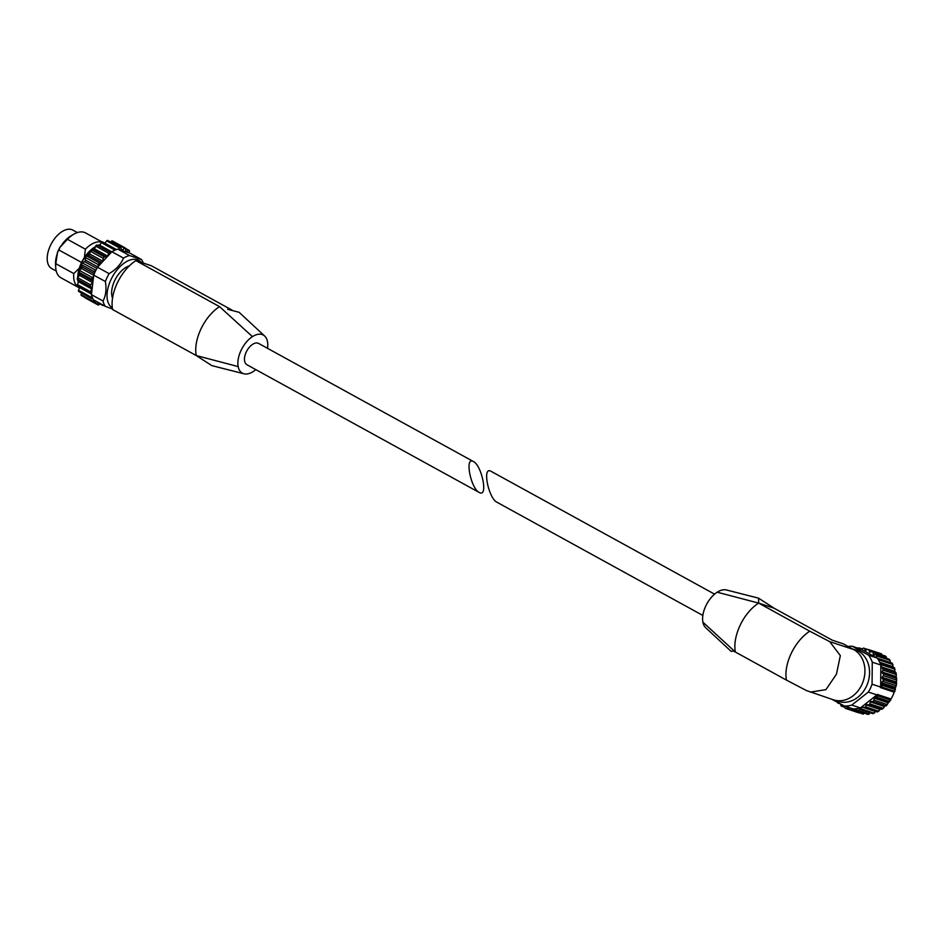 <?xml version="1.0" encoding="UTF-8"?>
<svg xmlns="http://www.w3.org/2000/svg" width="944" height="944" viewBox="0 0 944 944"><rect width="100%" height="100%" fill="white"/><g stroke="black" fill="none" stroke-linecap="round" stroke-linejoin="round"><path stroke-width="1.42" d="M702.855 615.453L496.933 502.22C488.709 498.408 482.242 467.504 490.396 470.95L714.573 594.154M758.563 598.166L758.657 603.098L809.775 631.206A35.282 19.73 118.8 0 0 786.458 680.117L806.377 690.524L833.446 699.823A27.187 22.42 -71.7 0 0 862.568 682.996A27.187 22.42 -71.7 0 0 853.659 649.555L843.204 643.808L832.207 640.162L774.115 608.219L758.563 598.166L726.408 589.965A21.747 12.166 118.8 0 0 717.192 592.195L758.657 603.098A35.282 19.73 118.8 0 0 740.474 624.55L739.577 626.462C735.447 635.937 734.031 644.445 735.329 651.997L786.458 680.117M705.711 627.725L731.246 651.478L733.146 650.982L735.329 651.997L702.891 622.167A21.747 12.166 118.8 0 0 705.699 627.736A21.747 12.166 118.8 0 0 705.97 627.972M810.259 692.129L825.917 689.651L836.443 674.193L840.337 655.632L829.705 641.625L809.775 631.206M852.892 649.142A27.187 22.42 108.3 0 1 867.902 682.642A27.187 22.42 108.3 0 1 835.806 700.436M848.019 646.463A30.385 25.063 108.3 0 1 852.29 646.239L868.633 655.23A30.385 25.063 108.3 0 1 872.256 662.181L872.067 684.199A30.385 25.063 108.3 0 1 868.315 692.058L851.783 705.085A30.385 25.063 108.3 0 1 844.408 705.994L831.853 699.292M852.172 708.566L850.981 709.522A1.274 1.05 108.3 0 1 849.517 709.274L848.373 707.445L846.367 708.366A1.274 1.05 108.3 0 1 844.998 707.799L844.408 706.006L852.998 708.838A30.385 25.063 108.3 0 0 853.577 708.861A30.385 25.063 108.3 0 0 856.633 708.708L855.807 709.64A1.274 1.05 108.3 0 1 854.296 709.711L853.577 708.861M851.783 705.085L860.373 707.941A30.385 25.063 108.3 0 1 858.308 708.437A30.385 25.063 108.3 0 1 856.633 708.708M852.29 646.239L861.553 649.46L862.875 648.398A1.274 1.05 108.3 0 1 864.338 648.646L865.825 650.451M868.633 655.23L877.212 658.074A30.385 25.063 108.3 0 1 877.566 658.558A30.385 25.063 108.3 0 1 879.242 661.319A30.385 25.063 108.3 0 1 880.009 662.924A30.385 25.063 108.3 0 1 880.846 665.024L872.256 662.181M872.067 684.199L880.658 687.043A30.385 25.063 108.3 0 1 880.469 687.598L894.251 692.164A30.385 25.063 -71.7 0 1 890.994 698.985L886.156 705.852L884.811 705.982L883.348 708.342L880.079 709.487L877.507 711.965L864.043 707.504A1.274 1.05 108.3 0 1 863.949 707.469L862.368 706.726L860.668 708.708A1.274 1.05 108.3 0 1 859.158 709.109L858.308 708.437M868.315 692.058L876.905 694.902A30.385 25.063 108.3 0 0 877.212 694.418L890.994 698.985M877.212 658.074L861.553 649.46M881.012 663.29L894.511 667.762L881.012 663.29A1.274 1.05 108.3 0 1 881.59 664.836L880.941 666.771L894.806 671.373L896.08 672.883L896.564 684.034L894.251 692.164M880.658 687.043L880.846 665.024M880.941 666.771L882.581 668.411A1.274 1.05 108.3 0 1 882.888 670.098L882.026 672.683L883.265 673.898A1.274 1.05 108.3 0 1 883.301 675.656L882.109 677.273L883.065 679.562A1.274 1.05 108.3 0 1 882.817 681.332L881.413 682.689L881.967 685.202A1.274 1.05 108.3 0 1 881.448 686.925L880.469 687.598M877.566 658.558L878.628 658.688A1.274 1.05 108.3 0 1 879.454 660.057L879.242 661.319M865.223 650.251L867.489 649.555A1.274 1.05 108.3 0 1 868.869 650.121L869.766 652.245L871.749 651.702A1.274 1.05 108.3 0 1 872.988 652.564L873.601 654.935L875.513 654.782A1.274 1.05 108.3 0 1 876.551 655.915L876.528 657.685M858.155 648.186A1.274 1.05 108.3 0 1 859.559 648.209L860.078 648.823M838.756 703.091L838.355 703.127A1.274 1.05 108.3 0 1 837.352 702.348M843.794 705.687L842.107 706.218A1.274 1.05 108.3 0 1 840.88 705.345L840.691 704.106M877.212 694.418L877.283 695.669A1.274 1.05 108.3 0 1 876.28 697.12L874.557 697.498L888.422 702.1M860.373 707.941L876.905 694.902M874.557 697.498L873.849 700.129A1.274 1.05 108.3 0 1 872.657 701.38L870.368 701.888L869.849 703.87A1.274 1.05 108.3 0 1 868.504 704.861L866.214 704.885L865.4 706.761A1.274 1.05 108.3 0 1 864.043 707.504M717.192 592.195A21.747 12.166 118.8 0 0 702.891 622.167M894.511 667.762L894.806 671.373M893.295 667.314L892.233 663.184L878.805 658.723M875.879 654.829L889.248 659.254L890.05 660.399L890.393 662.523L877.295 658.18M885.248 656.174L887.136 659.101M880.988 654.027L868.869 650.121M850.981 709.522L863.017 713.747M855.807 709.64L869.306 714.112L867.796 714.183M861.754 706.997L875.619 711.599L874.168 713.18L872.822 713.688L859.429 709.251M479.965 492.815C488.119 496.261 481.652 465.357 473.428 461.545C464.472 455.952 470.596 488.402 479.281 492.508L479.965 492.815M479.281 492.508L246.95 364.75A12.154 6.797 -61.2 0 1 246.856 350.826A12.154 6.797 -61.2 0 1 258.668 343.451L473.428 461.545M57.195 253.299L60.392 246.585A21.948 12.272 -61.2 0 0 57.195 253.299L57.395 253.405A21.948 12.272 118.8 0 0 55.543 264.108L55.696 267.258A25.594 14.313 118.8 0 0 60.923 277.784L78.918 287.672A25.594 14.313 118.8 0 0 79.414 287.92M60.392 246.585L60.593 246.703A21.948 12.272 118.8 0 1 71.166 235.717L73.903 234.147A25.594 14.313 118.8 0 0 67.413 239.304L60.593 246.703M77.373 232.578L72.841 230.088A21.948 12.272 118.8 0 0 71.685 229.581A21.948 12.272 118.8 0 0 50.988 244.402A21.948 12.272 118.8 0 0 51.696 268.544L56.227 271.034M101.952 241.935L85.585 232.932A25.594 14.313 118.8 0 0 73.903 234.147M57.395 253.405L55.79 263.671A25.594 14.313 118.8 0 0 55.696 267.258M67.413 239.304L85.408 249.204A25.594 14.313 118.8 0 1 101.716 242.089M55.79 263.671L73.785 273.571A25.594 14.313 118.8 0 0 78.918 287.672M84.335 257.889L85.408 249.204M73.785 273.571L78.824 268.662M255.789 369.611A21.747 12.166 -61.2 0 1 253.169 371.57A21.747 12.166 -61.2 0 1 243.953 373.789A21.747 12.166 -61.2 0 1 238.159 366.591L196.246 355.546A35.282 19.73 -61.2 0 1 200.694 329.539A35.282 19.73 -61.2 0 1 201.615 327.627A35.282 19.73 -61.2 0 1 219.563 306.647L135.912 260.638L151.37 265.76L232.2 310.21M243.953 373.789L211.786 365.599L196.246 355.546L112.596 309.538A35.282 19.73 -61.2 0 1 135.912 260.638M239.092 312.299L227.646 309.313M238.159 366.591A21.747 12.166 -61.2 0 1 252.449 336.63L219.563 306.635M252.449 336.63A21.747 12.166 -61.2 0 1 264.662 336.029A21.747 12.166 -61.2 0 1 267.471 341.598A21.747 12.166 -61.2 0 1 267.506 348.312M129.458 255.529L117.835 249.145L129.918 253.145L141.529 259.541L129.458 255.529A30.385 16.992 118.8 0 0 123.511 258.113C120.773 264.426 115.97 269.606 109.115 273.642A30.385 16.992 118.8 0 0 105.362 281.501C106.66 289.147 105.881 295.661 103.049 301.03A30.385 16.992 118.8 0 0 105.232 306.304L112.501 309.054M143.24 263.069A30.385 16.992 118.8 0 0 141.529 259.541M117.835 249.145A30.385 16.992 118.8 0 0 116.041 249.7A30.385 16.992 118.8 0 0 113.74 250.703A30.385 16.992 118.8 0 0 111.888 251.729L123.511 258.113M91.922 296.44A30.385 16.992 118.8 0 0 92.772 298.493L92.052 298.658A1.274 0.72 -61.2 0 1 91.556 297.454L91.922 296.44A30.385 16.992 118.8 0 1 91.426 294.634L103.049 301.03M92.772 298.493A30.385 16.992 118.8 0 0 93.621 299.921L105.232 306.304M118.625 249.405L119.735 248.06A1.274 0.72 -61.2 0 1 120.974 247.93L121.552 249.959A1.274 0.72 -61.2 0 0 122.578 250.066L124.62 248.296A1.274 0.72 -61.2 0 1 125.682 248.65L125.705 251.104A1.274 0.72 -61.2 0 0 126.543 251.623L128.62 250.467A1.274 0.72 -61.2 0 1 129.434 251.269L129.127 252.886M113.74 250.703L114.307 249.747A1.274 0.72 -61.2 0 1 115.652 249.169L116.041 249.7M96.205 269.606A30.385 16.992 118.8 0 0 94.742 272.663L94.589 271.872A1.274 0.72 -61.2 0 1 95.438 270.09L96.205 269.606A30.385 16.992 118.8 0 1 97.492 267.246L98.506 264.721A1.274 0.72 -61.2 0 1 99.592 263.093L101.622 262.456L88.606 255.305A1.274 0.72 -61.2 0 0 89.656 253.971L90.305 251.222A1.274 0.72 -61.2 0 1 91.568 249.853L93.397 249.948A1.274 0.72 -61.2 0 0 94.553 248.886L95.698 246.113A1.274 0.72 -61.2 0 1 97.043 245.11L98.542 245.912A1.274 0.72 -61.2 0 0 99.745 245.204L101.291 242.596A1.274 0.72 -61.2 0 1 102.636 242.006L115.333 248.992M98.436 266.232L111.888 251.729M101.622 262.456A1.274 0.72 -61.2 0 0 102.672 261.122L103.321 258.373A1.274 0.72 -61.2 0 1 104.583 257.016L106.401 257.098A1.274 0.72 -61.2 0 0 107.569 256.048L108.713 253.275A1.274 0.72 -61.2 0 1 110.059 252.26L98.542 245.912M91.426 294.634L91.58 293.36L90.53 293.206A1.274 0.72 -61.2 0 1 90.376 291.696L91.839 289.029L78.824 281.878A1.274 0.72 -61.2 0 0 78.848 280.439L77.455 279.459A1.274 0.72 -61.2 0 1 77.656 277.737L79.449 275.377A1.274 0.72 -61.2 0 0 79.78 273.807L78.836 272.179A1.274 0.72 -61.2 0 1 79.379 270.373L81.385 268.462A1.274 0.72 -61.2 0 0 82.01 266.869L81.573 264.709A1.274 0.72 -61.2 0 1 82.423 262.939L84.512 261.618A1.274 0.72 -61.2 0 0 85.373 260.107L85.491 257.57A1.274 0.72 -61.2 0 1 86.577 255.942L88.606 255.305M91.58 293.36L93.739 275.117L105.362 281.501M91.839 289.029A1.274 0.72 -61.2 0 0 91.863 287.59L90.459 286.61A1.274 0.72 -61.2 0 1 90.671 284.899L92.465 282.527A1.274 0.72 -61.2 0 0 92.795 280.958L91.851 279.341A1.274 0.72 -61.2 0 1 92.394 277.524L93.598 276.391M100.276 303.579L98.908 304.77A1.274 0.72 -61.2 0 1 97.857 304.416L97.822 302.233M103.462 305.325A1.274 0.72 -61.2 0 1 102.554 305.136L102.448 304.77M96.701 301.608L94.907 302.599A1.274 0.72 -61.2 0 1 94.105 301.797L94.376 300.334M116.478 249.546L104.867 243.163L106.719 240.897A1.274 0.72 -61.2 0 1 107.97 240.779M90.282 293.065L77.514 286.044A1.274 0.72 -61.2 0 1 77.373 284.533L78.824 281.878M79.036 291.495A1.274 0.72 -61.2 0 1 78.541 290.304L79.556 287.519A1.274 0.72 -61.2 0 0 79.638 287.236M81.892 295.448A1.274 0.72 -61.2 0 1 81.09 294.646L81.408 292.959M98.117 304.983L85.102 297.832A1.274 0.72 -61.2 0 1 84.854 297.443M110.59 242.03L111.604 241.145A1.274 0.72 -61.2 0 1 112.407 240.932L125.422 248.083M129.363 265.866A20.473 11.446 118.8 0 0 115.286 279.4A20.473 11.446 118.8 0 0 112.537 298.151M141.293 262.42A27.187 15.198 118.8 0 0 137.376 259.753A27.187 15.198 118.8 0 0 113.563 274.846A27.187 15.198 118.8 0 0 109.469 305.124A27.187 15.198 118.8 0 0 112.312 307.862M94.742 272.663A30.385 16.992 118.8 0 0 93.739 275.117M97.492 267.246L109.115 273.642M81.479 262.408L58.811 249.948M877.283 695.669L890.782 700.141M881.448 686.925L894.947 691.397M881.967 685.202L895.467 689.675M881.248 683.48L895.113 688.082M881.413 682.689L895.29 687.291M882.817 681.332L896.316 685.804M883.065 679.562L896.564 684.034M882.062 678.063L895.927 682.665M882.109 677.273L895.986 681.863M883.301 675.656L896.8 680.128M883.265 673.898L896.765 678.382M882.026 672.683L895.891 677.273M881.956 671.904L895.821 676.494M882.888 670.098L896.387 674.571M882.581 668.411L896.08 672.883M881.141 667.502L895.006 672.104M881.59 664.836L895.089 669.308M879.702 662.263L892.977 666.653M879.454 660.057L892.953 664.529M878.958 658.806L892.127 663.16M876.551 655.915L890.05 660.399M873.271 654.499L874.439 654.888M872.988 652.564L886.487 657.048M869.459 651.915L870.25 652.174M864.338 648.646L867.324 649.637M859.559 648.209L862.073 649.047M838.355 703.127L839.641 703.563M842.107 706.218L844.762 707.091M846.367 708.366L849.647 709.451M847.995 707.481L848.656 707.705M860.668 708.708L874.168 713.18M864.149 707.54L877.448 711.941M865.4 706.761L878.899 711.233M866.214 704.885L880.079 709.487M866.852 704.495L880.717 709.097M868.504 704.861L882.003 709.333M869.849 703.87L883.348 708.342M870.368 701.888L884.233 706.49M870.946 701.38L884.811 705.982M872.657 701.38L886.156 705.852M873.849 700.129L887.348 704.602M874.061 698.112L887.926 702.714M876.28 697.12L889.779 701.593M758.657 603.098L774.115 608.219M829.705 641.625L853.659 649.555M100.017 244.732A25.075 14.018 118.8 0 0 97.775 245.499M95.474 246.667A25.075 14.018 118.8 0 0 77.809 277.548M77.868 279.754A25.075 14.018 118.8 0 0 78.352 282.728M95.427 246.691A24.438 13.664 118.8 0 0 77.774 277.583M119.735 248.06L106.719 240.897M114.307 249.747L101.291 242.596M108.713 253.275L95.698 246.113M110.059 252.26L97.043 245.11M103.321 258.373L90.305 251.222M104.583 257.016L91.568 249.853M98.506 264.721L85.491 257.57M99.592 263.093L86.577 255.942M94.589 271.872L81.573 264.709M95.438 270.09L82.423 262.939M91.851 279.341L78.836 272.179M92.394 277.524L79.379 270.373M90.459 286.61L77.455 279.459M90.671 284.899L77.656 277.737M90.376 291.696L77.373 284.533M91.556 297.454L78.541 290.304M94.105 301.797L81.09 294.646M97.857 304.416L94.695 302.682M102.554 305.136L100.064 303.767M128.62 250.467L125.682 248.85M124.62 248.296L111.604 241.145M122.578 250.066L121.398 249.417M111.793 251.836L99.745 245.204M107.569 256.048L94.553 248.886M106.401 257.098L93.397 249.948M102.672 261.122L89.656 253.971M97.798 266.928L85.373 260.107M96.843 268.403L84.512 261.618M94.329 273.642L82.01 266.869M93.727 275.247L81.385 268.462M92.795 280.958L79.78 273.807M92.465 282.527L79.449 275.377M91.863 287.59L78.848 280.439M91.497 294.08L79.556 287.519M126.543 251.623L125.705 251.163M872.315 651.702L885.649 656.115M868.256 649.472L881.566 653.873M863.819 648.198L867.666 649.472M859.158 647.926L862.202 648.941M837.989 703.091L840.077 703.787M841.541 706.218L844.833 707.304M845.612 708.448L858.91 712.862M850.048 709.723L863.359 714.136M854.698 709.994L868.043 714.419M239.115 312.287L264.65 336.04M78.269 282.893L77.679 279.625M77.597 277.819L82.458 260.509L95.58 246.384M97.61 245.405L100.099 244.602M120.749 247.611L107.734 240.46M115.51 249.039L102.495 241.888M90.4 293.159L77.384 285.997M91.698 298.623L78.694 291.46M94.341 302.646L81.326 295.496M102.778 305.455L99.934 303.885M129.198 250.42L125.658 248.473"/></g></svg>
